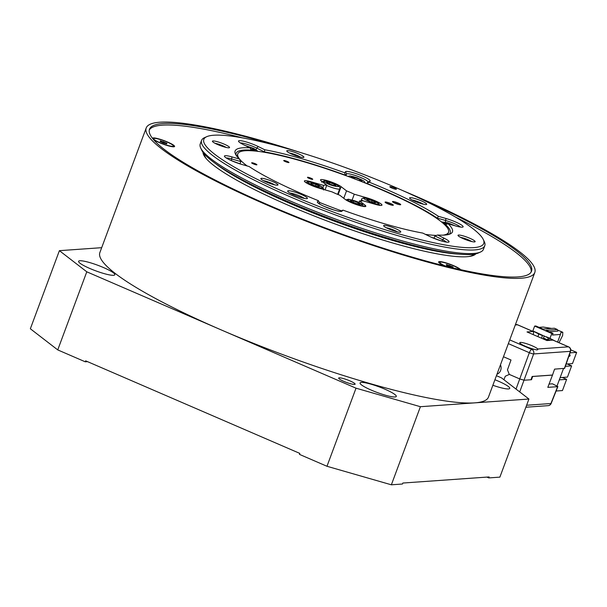 <?xml version="1.0" encoding="UTF-8"?>
<svg xmlns="http://www.w3.org/2000/svg" width="607" height="607" viewBox="0 0 607 607"><rect width="100%" height="100%" fill="white"/><g stroke="black" fill="none" stroke-linecap="round" stroke-linejoin="round"><path stroke-width="0.91" d="M277.194 145.817A203.793 31.321 20.4 0 0 163.063 123.525A203.793 31.321 20.4 0 0 149.504 129.185A203.793 31.321 20.4 0 0 298.735 217.655A203.793 31.321 20.4 0 0 517.961 276.913A203.793 31.321 20.4 0 0 531.52 271.253A203.793 31.321 20.4 0 0 423.989 200.409M242.451 137.865A203.793 31.321 20.4 0 0 162.456 125.148A203.793 31.321 20.4 0 0 149.276 130.019M322.863 187.578L323.668 185.416L310.898 181.736A11.419 1.753 20.4 0 0 305.154 180.681A11.419 1.753 20.4 0 0 304.395 181A11.419 1.753 20.4 0 0 319.297 188.216L332.059 191.888A21.078 3.24 20.4 0 0 339.821 195.249L345.254 199.437A11.419 1.753 20.4 0 0 356.962 204.787A11.419 1.753 20.4 0 0 365.824 206.259A11.419 1.753 20.4 0 0 364.982 205.113L359.549 200.925L358.957 202.526M359.549 200.925A21.078 3.24 20.4 0 0 361.529 200.993A21.078 3.24 20.4 0 0 362.683 200.705L375.445 204.377A11.419 1.753 20.4 0 0 381.955 205.12A11.419 1.753 20.4 0 0 367.053 197.897L354.283 194.225A21.078 3.24 20.4 0 0 346.529 190.871L341.096 186.675A11.419 1.753 20.4 0 0 331.126 181.933A11.419 1.753 20.4 0 0 321.285 179.543A11.419 1.753 20.4 0 0 320.526 179.854A11.419 1.753 20.4 0 0 321.361 181L326.794 185.196A21.078 3.24 20.4 0 0 324.821 185.12A21.078 3.24 20.4 0 0 323.668 185.416M300.048 152.38A207.306 31.86 20.4 0 0 160.005 122.197A207.306 31.86 20.4 0 0 146.211 127.956A207.306 31.86 20.4 0 0 298.014 217.951A207.306 31.86 20.4 0 0 521.018 278.234A207.306 31.86 20.4 0 0 534.813 272.475A207.306 31.86 20.4 0 0 402.403 190.446M101.688 247.679L59.395 250.668L86.786 271.807L356.021 388.177L420.408 406.705L474.666 402.866A207.306 31.86 20.4 0 0 488.46 397.107L534.813 272.475M339.237 377.82A8.786 1.351 20.4 0 0 338.653 378.062A8.786 1.351 20.4 0 0 345.087 381.879A8.786 1.351 20.4 0 0 354.541 384.436A8.786 1.351 20.4 0 0 355.125 384.185A8.786 1.351 20.4 0 0 348.691 380.377A8.786 1.351 20.4 0 0 339.237 377.82M492.861 385.27A19.325 2.967 20.4 0 0 508.446 388.943A19.325 2.967 20.4 0 0 509.736 388.404A19.325 2.967 20.4 0 0 494.917 379.747M361.347 382.41A19.325 2.967 20.4 0 0 360.057 382.949A19.325 2.967 20.4 0 0 374.208 391.34A19.325 2.967 20.4 0 0 394.998 396.963A19.325 2.967 20.4 0 0 396.28 396.424A19.325 2.967 20.4 0 0 382.129 388.032A19.325 2.967 20.4 0 0 361.347 382.41M79.874 260.76A19.325 2.967 20.4 0 0 78.591 261.298A19.325 2.967 20.4 0 0 92.742 269.683A19.325 2.967 20.4 0 0 113.532 275.305A19.325 2.967 20.4 0 0 114.814 274.766A19.325 2.967 20.4 0 0 100.663 266.374A19.325 2.967 20.4 0 0 79.874 260.76M203.011 152.319A145.817 22.406 20.4 0 0 288.727 205.462A145.817 22.406 20.4 0 0 475.896 253.802M153.442 139.504A11.806 1.813 20.4 0 0 159.391 142.653A11.806 1.813 20.4 0 0 174.368 146.689A11.806 1.813 20.4 0 0 167.676 142.068A11.806 1.813 20.4 0 0 152.456 138.29M153.336 139.375A10.751 1.654 -159.6 0 1 153.799 139.291M460.599 269.652A11.806 1.813 20.4 0 0 453.831 265.745A11.806 1.813 20.4 0 0 438.656 262.239A11.806 1.813 20.4 0 0 444.445 265.843M439.453 263.074A10.751 1.654 -159.6 0 1 439.946 262.968M319.229 203.815L319.623 202.768L318.865 203.58M240.038 163.678L240.82 161.576L231.98 159.034A11.419 1.753 20.4 0 0 226.267 157.972M448.93 234.393A114.192 17.55 20.4 0 0 450.204 232.86A114.192 17.55 20.4 0 0 445.523 224.537L448.141 223.801A115.952 17.823 -159.6 0 1 450.166 233.953A115.952 17.823 -159.6 0 1 437.639 235.015L444.134 238.217A13.179 2.026 -159.6 0 1 448.785 242.079A13.179 2.026 -159.6 0 1 441.539 240.987A13.179 2.026 -159.6 0 1 429.263 236.282L422.768 233.08A115.952 17.823 -159.6 0 1 386.393 224.317A115.952 17.823 -159.6 0 1 342.97 210.121L341.984 211.168A13.179 2.026 -159.6 0 1 341.794 211.297A13.179 2.026 -159.6 0 1 334.548 210.197A13.179 2.026 -159.6 0 1 317.393 202.222A13.179 2.026 -159.6 0 1 317.423 201.759L318.409 200.705A115.952 17.823 -159.6 0 1 249.105 166.53L241.624 164.383A13.179 2.026 -159.6 0 1 224.476 156.401A13.179 2.026 -159.6 0 1 231.942 156.902L239.416 159.057A115.952 17.823 -159.6 0 1 235.455 154.102A115.952 17.823 -159.6 0 1 249.917 147.842L251.488 150.187A114.192 17.55 20.4 0 0 236.146 153.252A114.192 17.55 20.4 0 0 236.108 155.248M251.488 150.187L251.283 150.741M264.227 152.266L264.379 151.864L256.7 148.078A11.419 1.753 20.4 0 0 240.342 142.941M301.201 160.665A114.192 17.55 20.4 0 0 264.379 151.864L264.789 149.785A115.952 17.823 -159.6 0 1 344.594 172.745L345.444 175.188A114.192 17.55 20.4 0 0 301.201 160.665M468.877 256.526A144.056 22.14 20.4 0 0 473.862 254.189M446.411 242.102A11.419 1.753 20.4 0 0 442.541 239.712L434.862 235.926L437.639 235.015M483.286 239.499L484.318 241.692A151.082 23.218 -159.6 0 1 484.781 245.721A151.082 23.218 -159.6 0 1 398.7 235.911A151.082 23.218 -159.6 0 1 201.562 140.392A151.082 23.218 -159.6 0 1 204.544 137.652L206.767 136.666A149.33 22.952 20.4 0 0 254.447 177.934A149.33 22.952 20.4 0 0 398.662 233.786A149.33 22.952 20.4 0 0 483.286 239.499A149.33 22.952 20.4 0 0 288.894 149.072A149.33 22.952 20.4 0 0 206.767 136.666M201.562 140.392L200.234 143.973A151.082 23.218 20.4 0 0 200.697 148.002A151.082 23.218 20.4 0 0 397.373 239.492A151.082 23.218 20.4 0 0 480.471 252.042A151.082 23.218 20.4 0 0 483.453 249.302L484.781 245.721M300.556 157.13A7.375 1.131 20.4 0 0 292.035 153.586A7.375 1.131 20.4 0 0 289.402 152.979M423.345 204.18A7.375 1.131 20.4 0 0 414.824 200.644A7.375 1.131 20.4 0 0 412.191 200.029M471.776 241.556A7.375 1.131 20.4 0 0 463.247 238.02A7.375 1.131 20.4 0 0 460.622 237.405M397.41 231.882A7.375 1.131 20.4 0 0 388.89 228.338A7.375 1.131 20.4 0 0 386.257 227.731M274.622 184.824A7.375 1.131 20.4 0 0 266.101 181.288A7.375 1.131 20.4 0 0 263.468 180.681M226.199 147.448A7.375 1.131 20.4 0 0 217.67 143.912A7.375 1.131 20.4 0 0 215.045 143.305M298.712 156.644A9.135 1.404 -159.6 0 1 286.815 151.113A9.135 1.404 -159.6 0 1 291.997 151.462A9.135 1.404 -159.6 0 1 300.814 154.884A9.135 1.404 -159.6 0 1 303.735 157.403A9.135 1.404 -159.6 0 1 298.712 156.644M421.501 203.702A9.135 1.404 -159.6 0 1 409.604 198.163A9.135 1.404 -159.6 0 1 414.786 198.519A9.135 1.404 -159.6 0 1 423.603 201.934A9.135 1.404 -159.6 0 1 426.524 204.46A9.135 1.404 -159.6 0 1 421.501 203.702M469.924 241.07A9.135 1.404 -159.6 0 1 458.035 235.539A9.135 1.404 -159.6 0 1 463.209 235.888A9.135 1.404 -159.6 0 1 472.034 239.31A9.135 1.404 -159.6 0 1 474.947 241.836A9.135 1.404 -159.6 0 1 469.924 241.07M395.567 231.396A9.135 1.404 -159.6 0 1 383.67 225.865A9.135 1.404 -159.6 0 1 388.852 226.214A9.135 1.404 -159.6 0 1 397.668 229.628A9.135 1.404 -159.6 0 1 400.59 232.155A9.135 1.404 -159.6 0 1 395.567 231.396M272.778 184.346A9.135 1.404 -159.6 0 1 260.881 178.815A9.135 1.404 -159.6 0 1 266.063 179.164A9.135 1.404 -159.6 0 1 274.88 182.578A9.135 1.404 -159.6 0 1 277.801 185.105A9.135 1.404 -159.6 0 1 272.778 184.346M224.347 146.97A9.135 1.404 -159.6 0 1 212.458 141.439A9.135 1.404 -159.6 0 1 217.632 141.788A9.135 1.404 -159.6 0 1 226.457 145.202A9.135 1.404 -159.6 0 1 229.37 147.729A9.135 1.404 -159.6 0 1 224.347 146.97M480.471 252.042L478.255 253.028A149.33 22.952 -159.6 0 1 396.121 240.622A149.33 22.952 -159.6 0 1 201.736 150.195L200.697 148.002M391.811 186.948A3.513 0.539 20.4 0 0 389.815 186.721A3.513 0.539 20.4 0 0 394.398 188.944A3.513 0.539 20.4 0 0 396.401 189.172A3.513 0.539 20.4 0 0 391.811 186.948M304.411 198.428A8.786 1.351 20.4 0 0 293.705 193.838A8.786 1.351 20.4 0 0 289.896 193.026M301.413 197.692A10.539 1.624 -159.6 0 1 287.688 191.304A10.539 1.624 -159.6 0 1 293.659 191.706A10.539 1.624 -159.6 0 1 303.841 195.651A10.539 1.624 -159.6 0 1 307.21 198.565A10.539 1.624 -159.6 0 1 301.413 197.692M251.837 162.744A2.807 0.432 -159.6 0 1 254.857 163.556A2.807 0.432 -159.6 0 1 256.913 164.778A2.807 0.432 -159.6 0 1 256.731 164.854A2.807 0.432 -159.6 0 1 253.703 164.042A2.807 0.432 -159.6 0 1 251.647 162.82A2.807 0.432 -159.6 0 1 251.837 162.744M307.658 177.259A2.807 0.432 -159.6 0 1 310.685 178.079A2.807 0.432 -159.6 0 1 312.742 179.293A2.807 0.432 -159.6 0 1 312.559 179.376A2.807 0.432 -159.6 0 1 309.532 178.557A2.807 0.432 -159.6 0 1 307.476 177.335A2.807 0.432 -159.6 0 1 307.658 177.259M283.894 160.476A2.807 0.432 -159.6 0 1 286.921 161.295A2.807 0.432 -159.6 0 1 288.978 162.517A2.807 0.432 -159.6 0 1 288.788 162.593A2.807 0.432 -159.6 0 1 285.768 161.773A2.807 0.432 -159.6 0 1 283.712 160.552A2.807 0.432 -159.6 0 1 283.894 160.476M391.644 205.113A4.393 0.675 20.4 0 0 386.409 203.163M393.033 205.303A4.393 0.675 20.4 0 0 393.321 205.181A4.393 0.675 20.4 0 0 390.104 203.277A4.393 0.675 20.4 0 0 385.384 201.994A4.393 0.675 20.4 0 0 385.088 202.123A4.393 0.675 20.4 0 0 388.305 204.028A4.393 0.675 20.4 0 0 393.033 205.303M399.042 204.589A4.393 0.675 20.4 0 0 393.806 202.639M400.43 204.779A4.393 0.675 20.4 0 0 400.719 204.658A4.393 0.675 20.4 0 0 397.509 202.753A4.393 0.675 20.4 0 0 392.782 201.478A4.393 0.675 20.4 0 0 392.486 201.6A4.393 0.675 20.4 0 0 395.703 203.504A4.393 0.675 20.4 0 0 400.43 204.779M443.171 235.144A112.439 17.277 20.4 0 0 448.558 232.246A112.439 17.277 20.4 0 0 366.218 183.435A112.439 17.277 20.4 0 0 245.274 150.741A112.439 17.277 20.4 0 0 237.792 153.867A112.439 17.277 20.4 0 0 247.201 165.984M319.396 202.381A112.439 17.277 20.4 0 0 341.286 210.773M425.348 234.355A112.439 17.277 20.4 0 0 436.38 235.433M155.089 138.404A10.539 1.624 20.4 0 0 153.662 138.904A10.539 1.624 20.4 0 0 161.189 143.184A10.539 1.624 20.4 0 0 171.986 146.317A10.539 1.624 20.4 0 0 173.268 146.196A10.539 1.624 20.4 0 0 167.069 142.023A10.539 1.624 20.4 0 0 155.089 138.404M459.529 269.409A10.539 1.624 20.4 0 0 449.924 264.394A10.539 1.624 20.4 0 0 439.817 262.581A10.539 1.624 20.4 0 0 445.599 266.132M326.695 185.469A9.659 1.487 -159.6 0 0 337.5 188.989A9.659 1.487 -159.6 0 0 339.677 188.83L337.742 194.043A9.659 1.487 -159.6 0 1 337.735 194.065A9.659 1.487 -159.6 0 1 337.393 194.27M534.13 349.26L537.119 349.996L537.741 349.002A9.659 1.487 20.4 0 0 529.744 344.814A9.659 1.487 20.4 0 0 520.404 342.416A9.659 1.487 20.4 0 0 519.759 342.682A9.659 1.487 20.4 0 0 524.463 345.861A9.659 1.487 20.4 0 0 534.13 349.26L531.778 349.427A3.513 1.115 113.4 0 0 529.35 352.705L508.347 343.63M500.464 364.83A7.026 6.578 86 0 1 500.631 370.407A7.026 6.578 86 0 1 496.936 374.314M564.411 368.441L570.337 351.347A3.513 0.577 19.1 0 0 570.58 351.233L564.647 368.343L554.586 369.132L552.507 375.035L532.157 376.469L530.981 379.754L531.497 379.716L531.057 379.527M503.476 356.741L511.003 359.997L507.467 369.83L509.296 374.413L519.903 378.996L524.198 380.232L530.981 379.754M533.113 334.571A3.513 1.115 113.4 0 0 533.227 331.551A3.513 1.115 113.4 0 0 533.045 331.521L527.028 331.946L546.915 340.542L552.931 340.117A3.513 1.115 -66.6 0 1 553.114 340.148A3.513 1.115 -66.6 0 1 553.265 340.261M537.825 349.549L537.741 349.002L568.471 346.832L552.931 340.117M568.827 347.014A3.513 1.115 113.4 0 0 568.653 346.863A3.513 1.115 113.4 0 0 568.471 346.832A3.513 3.285 -94 0 1 570.337 351.347L533.644 353.942A3.513 0.463 -160.2 0 1 529.35 352.705L516.026 389.079M532.673 376.439L531.497 379.716M549.1 384.064L552.499 383.821L557.871 386.568L551.156 403.45A3.513 0.501 -158.3 0 1 550.928 403.526L557.636 386.667L547.81 387.357L552.507 375.035M532.779 376.484L552.613 375.08M509.296 374.413L505.274 376.241L503.931 379.739M557.067 385.862L563.524 368.502M543.356 339.002A2.458 0.782 -66.6 0 1 543.697 337.424L544.267 335.899M537.893 336.642A2.458 0.782 113.4 0 0 538.31 333.782L532.84 330.959L536.512 332.545L552.962 340.117M555.01 340.967L549.972 338.365L551.786 333.486L553.023 333.395L545.981 330.36L557.431 329.548L554.373 328.228L542.924 329.032L535.882 325.989L534.653 326.08L532.84 330.959M539.039 327.355L543.295 327.052L551.581 328.425M541.565 338.228A2.458 0.782 113.4 0 0 541.975 335.368L536.512 332.545M551.991 340.186A2.458 0.782 113.4 0 0 551.771 339.601M553.023 333.395L552.416 335.026L560.428 334.457L560.951 332.424L562.803 332.287L557.575 330.033M560.428 334.457L557.598 342.082M557.431 329.548L557.894 331.096L549.13 331.718M549.972 338.365L546.3 336.779M568.979 356.226A0.88 0.819 -94 0 0 570.094 355.55A0.88 0.819 -94 0 0 569.586 354.602L569.434 354.534M562.803 332.287L562.643 335.474L559.017 342.697M551.786 333.486L534.653 326.08M548.333 337.826L547.78 339.192L550.344 340.299M566.126 364.071L572.477 363.623L576.65 352.394L570.762 349.852M570.011 352.864L576.65 352.394M548.895 340.398L543.493 338.069M556.103 391.014L562.454 390.567L566.627 379.337L562.279 377.463M559.297 379.861L566.627 379.337M560.132 377.615L567.462 377.099L571.642 365.869L567.295 363.988M565.352 366.317L571.642 365.869M146.211 127.956L99.859 252.588A207.306 31.86 20.4 0 0 221.403 329.996A207.306 31.86 20.4 0 0 474.666 402.866L528.925 399.034L501.534 377.888L496.427 375.687M314.214 185.476L318.705 186.827L319.593 186.334L315.981 184.482L311.49 183.132L310.602 183.625L314.214 185.476M311.49 183.132L311.194 183.929M315.981 184.482L315.473 185.856M326.551 181.994L328.121 183.344L332.803 185.188L335.906 185.689L334.336 184.331L329.654 182.487L326.551 181.994M329.654 182.487L329.176 183.762M334.336 184.331L333.949 185.37M372.137 200.636L367.637 199.286L366.757 199.786L370.369 201.63L374.86 202.981L375.741 202.488L372.137 200.636L371.621 202.01M367.637 199.286L367.341 200.082M359.799 204.127L358.221 202.768L353.547 200.925L350.444 200.431L352.014 201.782L356.696 203.633L359.799 204.127M358.221 202.768L357.834 203.815M353.069 202.199L353.547 200.925M448.421 266.116L450.591 266.936M453.034 266.928L446.433 264.515L446.342 265.145L449.597 266.67L452.936 267.558L453.034 266.928L452.807 267.528M449.415 266.382L449.779 265.403M162.266 142.44L164.444 143.252M163.442 142.986L166.788 143.882L166.879 143.252L160.286 140.832L160.195 141.469L163.442 142.986M166.659 143.844L166.879 143.252M163.26 142.706L163.624 141.727M354.283 194.225L352.143 199.984M326.794 185.196L325.056 189.877M343.767 198.292L346.529 190.871M250.911 149.33L254.614 150.028L252.755 148.586L247.648 146.727M252.755 148.586L252.33 149.724M451.76 224.848L447.943 223.384L445.083 223.012L446.653 224.226M447.943 223.384L447.746 223.915M352.159 177.191L354.025 178.633L358.752 180.438L361.613 180.81L359.746 179.376L355.019 177.563L352.159 177.191M355.019 177.563L354.549 178.83M359.746 179.376L359.321 180.514M460.485 227.071A11.419 1.753 20.4 0 0 445.97 220.607L437.131 218.065A114.192 17.55 20.4 0 0 366.727 183.344L367.888 182.1A11.419 1.753 20.4 0 0 367.956 182.009A11.419 1.753 20.4 0 0 358.206 176.508A11.419 1.753 20.4 0 0 346.605 173.951L345.353 175.446M344.594 172.745L345.573 171.69A13.179 2.026 -159.6 0 1 359.352 174.801A13.179 2.026 -159.6 0 1 370.133 181.106L369.147 182.153A115.952 17.823 -159.6 0 1 438.451 216.327L445.933 218.482A13.179 2.026 -159.6 0 1 458.657 223.406A13.179 2.026 -159.6 0 1 462.868 227.048A13.179 2.026 -159.6 0 1 455.614 225.956L448.141 223.801M366.636 183.602L369.147 182.153M436.949 218.55L438.451 216.327M249.917 147.842L243.422 144.641A13.179 2.026 -159.6 0 1 238.551 141.37A13.179 2.026 -159.6 0 1 244.796 141.537A13.179 2.026 -159.6 0 1 258.294 146.575L264.789 149.785M239.416 159.057L240.82 161.576M318.409 200.705L319.623 202.768M340.444 211.418L342.97 210.121M434.862 235.926L434.096 237.974M445.242 225.303L445.523 224.537M204.301 153.935A144.056 22.14 20.4 0 0 206.547 158.966M172.912 146.401A10.751 1.654 -159.6 0 1 173.223 146.803M531.148 272.035A203.793 31.321 20.4 0 0 455.485 217.094M528.925 399.034L499.88 477.132L488.787 477.914L489.151 476.943L402.828 483.043L402.464 484.014L391.363 484.803L326.976 466.275L299.441 454.37L299.805 453.399L85.64 360.831L85.276 361.81L57.741 349.905L30.35 328.766L59.395 250.668M488.787 477.914L486.897 477.102M87.529 361.651L85.276 361.81M86.786 271.807L57.741 349.905M420.408 406.705L391.363 484.803M326.976 466.275L356.021 388.177M350.489 177.343L352.72 176.425L361.347 179.581L362.151 181.819M445.804 224.461L442.442 221.995L455.007 225.781M431.182 237.185L440.917 240.804M324.191 206.395L333.918 210.014M231.267 160.574L241.002 164.194M245.175 145.505L254.242 148.745L256.624 151.196M255.266 151.052L251.374 150.02M350.285 201.509C341.878 197.814 354.996 199.9 359.959 203.049C368.358 206.737 355.247 204.65 350.285 201.509M376.879 204.02C373.138 204.127 357.88 196.319 365.626 198.254C369.367 198.148 384.626 205.955 376.879 204.02M362.849 200.75A9.659 1.487 -159.6 0 1 361.59 199.392L360.99 201.008M336.066 184.611C344.473 188.299 331.354 186.212 326.391 183.071C317.992 179.376 331.103 181.463 336.066 184.611M309.471 182.1C313.212 181.986 328.47 189.794 320.724 187.859C316.983 187.973 301.725 180.158 309.471 182.1M458.786 254.128A144.056 22.14 -159.6 0 1 393.579 240.751A144.056 22.14 -159.6 0 1 215.751 163.746M442.017 241.123L442.541 239.712L444.134 238.217M341.506 211.38L341.984 211.168M509.736 339.897L531.778 349.427A3.513 3.285 -94 0 1 533.644 353.942L519.706 391.91M533.045 331.521L517.513 324.806L515.29 324.965M533.227 331.551L517.695 324.836A3.513 3.513 0 0 0 516.056 324.555A3.513 3.285 -94 0 1 517.513 324.806A3.513 1.115 -66.6 0 1 517.695 324.836A3.513 1.115 -66.6 0 1 517.839 324.95M526.618 405.248L550.928 403.526A3.513 3.285 -94 0 1 548.144 405.658A3.513 3.513 0 0 0 551.156 403.45M538.31 333.782L541.975 335.368M364.443 206.577L364.982 205.113M366.84 198.466L367.053 197.897M338.152 194.581L341.096 186.675M310.693 182.305L310.898 181.736M345.573 171.69L346.605 173.951L345.967 175.666M367.888 182.1L370.133 181.106M258.294 146.575L256.7 148.078L256.101 149.694M445.401 222.147L445.933 218.482M231.942 156.902L231.411 160.574M317.423 201.759L317.931 202.867M365.452 183.132L363.972 181.045L356.908 177.692L350.156 175.916L347.887 176.379M441.092 240.858L431.016 237.109M324.024 206.319L334.093 210.068M231.1 160.506L241.176 164.247M245.038 145.437L253.878 148.533L258.112 151.371M345.869 199.878L348.426 199.195L355.194 200.985L362.212 204.324L363.692 206.501M379.823 205.363L378.336 203.178L375.384 201.532L365.293 198.148C362.963 197.874 361.726 198.284 361.59 199.392M339.677 188.83C340.633 187.821 339.495 186.432 336.263 184.672L324.57 180.757L321.566 182.1M305.845 182.578L307.301 181.895L309.138 181.986C313.159 182.616 325.003 186.63 323.546 189.976M236.874 156.318L237.792 153.867M154.003 139.898L153.662 138.904M515.426 324.601L516.056 324.555M553.114 340.148L568.653 346.863A3.513 3.513 0 0 1 570.58 351.233M525.882 407.229L548.144 405.658M568.812 356.324L569.343 356.286M440.158 263.575L439.817 262.581M172.358 146.719L173.268 146.196M447.647 234.704L448.558 232.246M455.174 225.827L447.693 222.792L441.41 221.874"/></g></svg>
